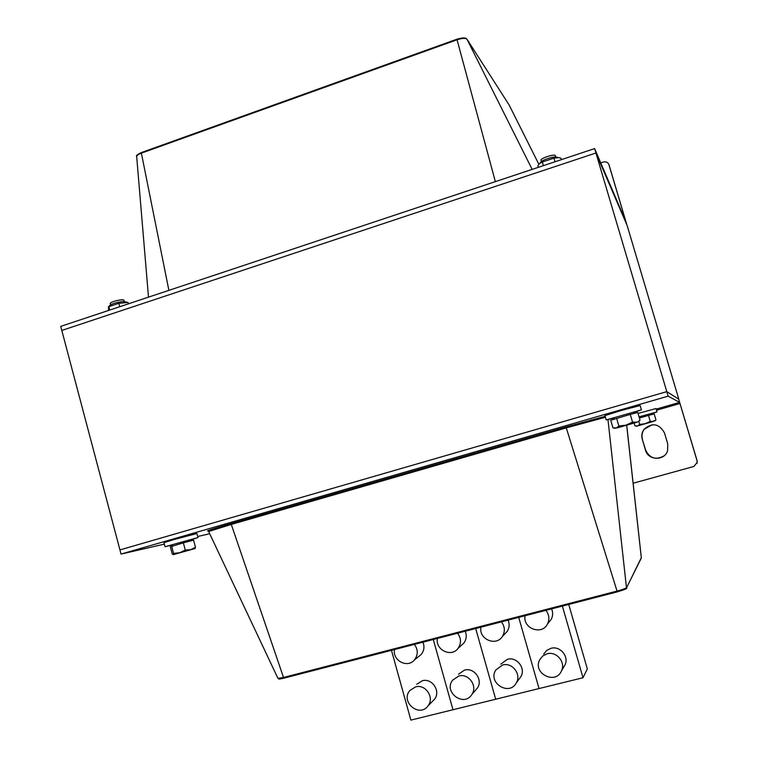 <?xml version="1.0" encoding="UTF-8"?>
<svg xmlns="http://www.w3.org/2000/svg" width="758" height="758" viewBox="0 0 758 758"><rect width="100%" height="100%" fill="white"/><g stroke="black" fill="none" stroke-linecap="round" stroke-linejoin="round"><path stroke-width="1.14" d="M633.12 483.234L693.864 466.473L697.237 462.285L697.095 460.693L678.675 399.078L666.784 391.64L595.93 153.002L61.796 330.441L119.944 549.91L666.784 391.64L678.713 399.163M363.707 486.266L353.38 488.275M594.964 419.904L591.079 419.932M526.554 439.327L526.289 438.399M314.76 499.408L315.006 500.299M678.78 399.144L627.141 225.514L595.93 153.002L594.623 148.587L60.725 326.376L61.796 330.441L595.93 153.002L626.875 224.899L609.015 164.818M594.623 148.587L625.89 221.62L608.769 164.192C607.556 162.155 605.765 161.435 603.387 162.032L600.753 162.904M629.235 447.969L629.889 453.862M697.095 460.693L697.076 463.318M642.253 439.214C641.287 435.594 641.893 432.259 644.092 429.218C652.363 422.329 659.157 423.57 664.482 432.922L667.741 443.913L667.571 450.83C664.501 461.11 647.995 460.561 645.484 450.157L642.253 439.214L645.645 450.081C649.72 458.344 655.841 460.277 663.999 455.88M652.221 424.717L644.253 429.189C642.073 432.231 641.457 435.547 642.424 439.157M164.353 544.14L121.043 554.07L668.13 396.169L679.651 402.375L697.057 460.798M209.701 533.736L197.715 536.484M668.13 396.169L666.784 391.64L119.944 549.91L121.043 554.07M415.583 686.89L409.907 690.462C399.911 701.624 419.449 718.233 428.052 705.812C434.741 697.711 425.57 683.82 415.583 686.89M416.758 684.275L422.31 680.769C432.079 677.766 441.061 691.324 434.514 699.255L432.467 701.33M394.53 649.53C392.265 660.493 407.453 668.547 414.389 660C418.189 654.95 418.198 649.748 414.399 644.385M422.964 642.178C424.717 646.745 424.11 650.847 421.145 654.495L418.549 656.608M391.469 650.326L410.874 720.1L452.981 709.734L433.282 639.506L452.981 709.734L495.694 699.227L475.692 628.524L495.694 699.227L539.033 688.558L518.718 617.391L539.033 688.558L583.006 677.737L562.379 606.087M458.789 676.022L452.583 680.201C443.174 692.149 464.019 707.584 471.893 694.423C477.881 686.066 468.567 673.028 458.789 676.022M458.505 674.203L464.569 670.11C474.129 667.182 483.244 679.907 477.388 688.075L475.408 690.367M437.423 638.435C435.045 649.852 451.37 657.773 458.05 648.374C461.433 643.343 461.271 638.283 457.586 633.214M465.223 631.234C466.919 635.526 466.464 639.487 463.849 643.097L461.186 645.513M502.639 664.984L495.855 669.939C487.223 682.75 509.518 696.659 516.425 682.693C521.542 674.146 512.143 662.104 502.639 664.984M500.82 664.131L507.443 659.289C516.738 656.466 525.929 668.215 520.926 676.572L519.088 679.064M480.942 627.169C478.431 639.146 496.149 646.83 502.412 636.407C505.283 631.442 504.951 626.601 501.398 621.873M508.097 620.139C509.708 624.099 509.423 627.842 507.225 631.367L504.591 634.124M547.143 653.794L542.785 655.945L539.743 659.706C532.182 673.455 555.984 685.374 561.621 670.584C565.724 661.923 556.296 651.037 547.143 653.794M543.713 654.097L546.689 650.421L550.943 648.317C559.897 645.617 569.106 656.239 565.098 664.7L563.554 667.315M525.105 615.733C522.442 628.42 541.894 635.697 547.484 624.033C549.749 619.239 549.218 614.681 545.874 610.361M551.597 608.873C553.094 612.436 552.98 615.894 551.284 619.248L548.83 622.337M583.006 677.737L587.327 668.935L568.737 604.439M172.417 544.955L165.045 546.736L163.955 542.671L173.781 539.592L196.909 533.509L197.999 537.545L190.817 539.829M165.045 546.736L197.999 537.555M638.037 413.442L656.011 408.553L657.006 411.916L651.018 413.821M639.041 416.834L657.015 411.916M614.065 418.037L606.229 419.951L604.96 415.611L621.314 410.476L640.131 405.539L641.41 409.879L633.707 412.409M606.229 419.951L641.41 409.889M110.261 303.607L110.261 303.588C109.522 301.892 123.905 298.472 123.942 300.32L124.293 301.618M185.293 550.071L190.675 549.654L179.684 552.724L185.293 550.071L183.351 542.851L170.332 546.821L172.237 553.956L173.146 554.666L194.996 548.565L190.675 549.654L195.498 547.304L195.071 548.527M173.146 554.666L173.573 553.416L179.684 552.724L173.146 554.666M171.64 546.215L173.573 553.416M183.351 542.851L193.574 540.141L195.498 547.304M172.682 545.921L172.35 544.708L190.751 539.573L191.082 540.805M634.114 423.106L634.929 425.863L637.535 425.949L636.587 426.252L655.338 420.472M645.2 423.713L650.26 421.391L653.339 421.439L637.535 425.949L639.676 424.414L645.2 423.713M639.392 418.028L648.488 415.422L650.26 421.391M638.795 421.401L639.676 424.414M648.488 415.422L654.182 413.934L655.935 419.875M639.07 416.938L650.97 413.65L651.274 414.692M541.032 160.27L541.023 160.232C540.151 158.289 555.216 153.514 555.358 155.693L555.747 157.001M632.532 422.13L636.597 422.187L626.013 425.134L632.532 422.13L630.258 414.399L610.73 420.254L612.966 427.9L617.059 427.929L637.26 422.159L640.017 420.159L639.06 421.126M618.888 426.034L626.013 425.134L616.216 428.014L618.888 426.034L616.624 418.312M630.258 414.399L637.753 412.485L640.017 420.159M614.359 419.06L613.971 417.743L633.622 412.115L634.01 413.442M108.621 306.62L109.891 305.493C111.161 303.57 123.336 300.661 125.259 301.826L127.249 302.319M127.931 302.451L118.854 303.314L108.422 306.791L108.593 310.429M128.083 302.489L128.443 303.825M118.854 303.314L119.764 306.715M108.858 306.649L109.768 310.041M540.028 162.942L540.738 162.231C542.122 159.919 554.477 156.006 556.723 157.171L557.537 157.313M561.356 159.663L560.939 158.232L559.205 157.617L553.946 158.138L542.34 162.013L539.222 163.747L537.896 165.917L538.313 167.328M553.946 158.138L555.017 161.767M542.34 162.013L543.41 165.632M609.034 164.874L609.29 165.509M141.452 152.529C137.35 154.452 135.758 155.797 136.677 156.565C136.734 155.447 138.307 154.3 141.386 153.144L141.49 152.519L456.951 39.255M168.882 290.352L141.386 153.144L457.055 39.776L457.008 39.236M495.362 181.636L457.055 39.776C462.228 38.108 465.545 37.947 467.023 39.283L466.919 39.113C465.782 37.549 462.465 37.578 456.97 39.189M509.054 104.85L467.023 39.283L509.054 104.85L538.843 164.249L509.063 104.869M467.023 39.283L532.154 169.385M680.011 403.483L656.513 410.23M656.182 409.112L679.651 402.375L656.182 409.112M641.145 558.409L626.193 588.492M607.973 419.619L626.459 587.649C625.577 588.483 622.441 589.629 617.04 591.088L617.353 591.856L625.653 588.814M641.306 557.689L626.677 425.257M617.353 591.856L284.013 678.145C276.992 679.699 279.456 678.96 277.94 678.334L283.511 677.472L231.285 524.432L566.283 427.872L617.04 591.088L283.511 677.472L284.013 678.145L617.353 591.856C624.867 589.572 627.88 588.312 626.421 588.075L641.325 557.727L626.733 425.238M208.658 531.529L277.921 678.306M208.649 531.5L231.285 524.432L230.688 523.655L565.913 426.981L230.688 523.655C210.781 529.368 205.721 531.434 207.976 530.79L208.649 531.5M565.913 426.981L605.168 416.332L565.904 426.981L566.283 427.872L605.443 417.27M230.678 523.664C213.14 528.752 205.626 531.178 208.118 530.922M456.951 39.198L141.49 152.519M136.677 156.565L148.492 297.145M434.514 699.255L428.052 705.812M421.145 654.495L414.389 660M477.388 688.075L471.893 694.423M463.849 643.097L458.05 648.374M520.926 676.572L516.425 682.693M507.225 631.367L502.412 636.407M565.098 664.7L561.621 670.584M551.284 619.248L547.484 624.033M110.611 304.906L110.261 303.588M654.751 421.078L655.822 419.989M636.587 426.252L635.716 426.034M541.42 161.577L541.023 160.232M638.482 421.723L639.818 420.349M615.098 428.384L614.207 428.156"/></g></svg>
